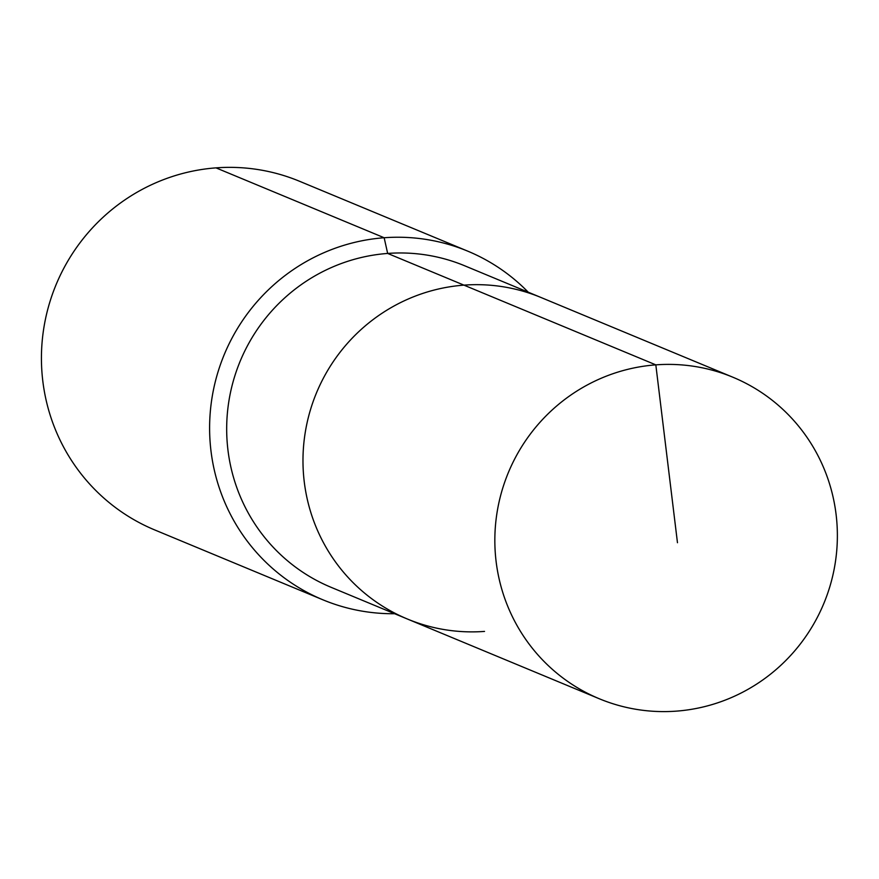 <?xml version="1.0" encoding="UTF-8"?>
<svg xmlns="http://www.w3.org/2000/svg" width="879" height="879" viewBox="0 0 879 879"><rect width="100%" height="100%" fill="white"/><g stroke="black" fill="none" stroke-linecap="round" stroke-linejoin="round"><path stroke-width="1.32" d="M528.235 292.191A188.776 185.172 112.6 0 0 467.749 251.152A188.776 185.172 112.6 0 0 384.156 237.748L387.661 253.438A174.086 170.779 112.6 0 1 464.749 265.81L541.035 297.509A174.086 170.779 112.6 0 0 463.947 285.137L655.822 364.862A174.086 170.779 112.6 0 0 497.316 510.908A174.086 170.779 112.6 0 0 599.302 698.761A174.086 170.779 112.6 0 0 676.39 711.133A174.086 170.779 112.6 0 0 834.896 565.087A174.086 170.779 112.6 0 0 732.91 377.234A174.086 170.779 112.6 0 0 655.822 364.862L677.467 542.717M732.91 377.234L541.035 297.509A174.086 170.779 112.6 0 0 463.947 285.137A174.086 170.779 112.6 0 0 305.452 431.193A174.086 170.779 112.6 0 0 407.438 619.036A174.086 170.779 112.6 0 0 484.527 631.408M407.438 619.036A174.086 170.779 112.6 0 1 305.452 431.193A174.086 170.779 112.6 0 1 463.947 285.137L387.661 253.438A174.086 170.779 112.6 0 0 229.155 399.484A174.086 170.779 112.6 0 0 331.141 587.337L599.302 698.761M467.749 251.152L299.574 181.283A188.776 185.172 112.6 0 0 215.992 167.867L384.156 237.748A188.776 185.172 112.6 0 0 212.289 396.11A188.776 185.172 112.6 0 0 322.879 599.797A188.776 185.172 112.6 0 0 394.627 613.718M215.992 167.867A188.776 185.172 112.6 0 0 44.115 326.23A188.776 185.172 112.6 0 0 154.704 529.927L322.879 599.797"/></g></svg>
